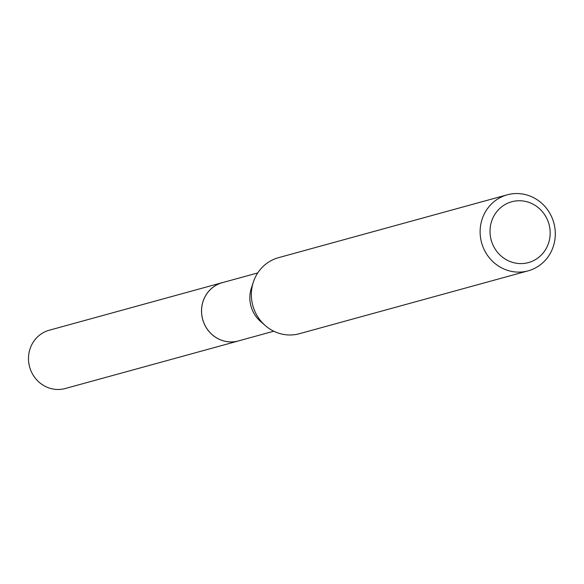 <?xml version="1.0" encoding="UTF-8"?>
<svg xmlns="http://www.w3.org/2000/svg" width="584" height="584" viewBox="0 0 584 584"><rect width="100%" height="100%" fill="white"/><g stroke="black" fill="none" stroke-linecap="round" stroke-linejoin="round"><path stroke-width="0.88" d="M273.772 331.216L238.389 340.939A30.229 28.711 -105.4 0 1 201.947 315.951A30.229 28.711 -105.4 0 1 222.373 282.649L257.756 272.925M239.199 340.713A30.237 28.726 -105.4 0 1 201.933 315.951A30.237 28.726 -105.4 0 1 223.183 282.422M528.162 270.837L299.395 333.712A39.427 37.456 -105.4 0 1 265.377 325.646L260.588 321.485A30.229 28.711 -105.4 0 1 250.229 302.68A30.229 28.711 -105.4 0 1 251.39 288.029L253.383 281.999A39.427 37.456 -105.4 0 1 278.502 257.683L507.262 194.808A39.427 37.456 -105.4 0 1 554.8 227.402A39.427 37.456 -105.4 0 1 528.162 270.837A39.427 37.456 -105.4 0 1 480.625 238.243A39.427 37.456 -105.4 0 1 507.262 194.808M265.377 325.646A39.427 37.456 -105.4 0 1 251.865 301.118A39.427 37.456 -105.4 0 1 253.383 281.999M549.756 227.833A31.543 29.959 -105.4 0 1 525.016 263.304A31.543 29.959 -105.4 0 1 490.421 236.505A31.543 29.959 -105.4 0 1 515.161 201.042A31.543 29.959 -105.4 0 1 549.756 227.833M239.542 340.625A30.251 28.74 -105.4 0 1 238.389 340.968L65.313 388.506A30.229 28.711 -105.4 0 1 62.035 389.192A30.229 28.711 -105.4 0 1 29.2 365.255A30.229 28.711 -105.4 0 1 49.297 330.216L222.351 282.627A30.251 28.74 -105.4 0 1 223.519 282.335M238.389 340.968A30.251 28.74 -105.4 0 1 235.104 341.655A30.251 28.74 -105.4 0 1 202.239 317.696A30.251 28.74 -105.4 0 1 222.351 282.627"/></g></svg>
